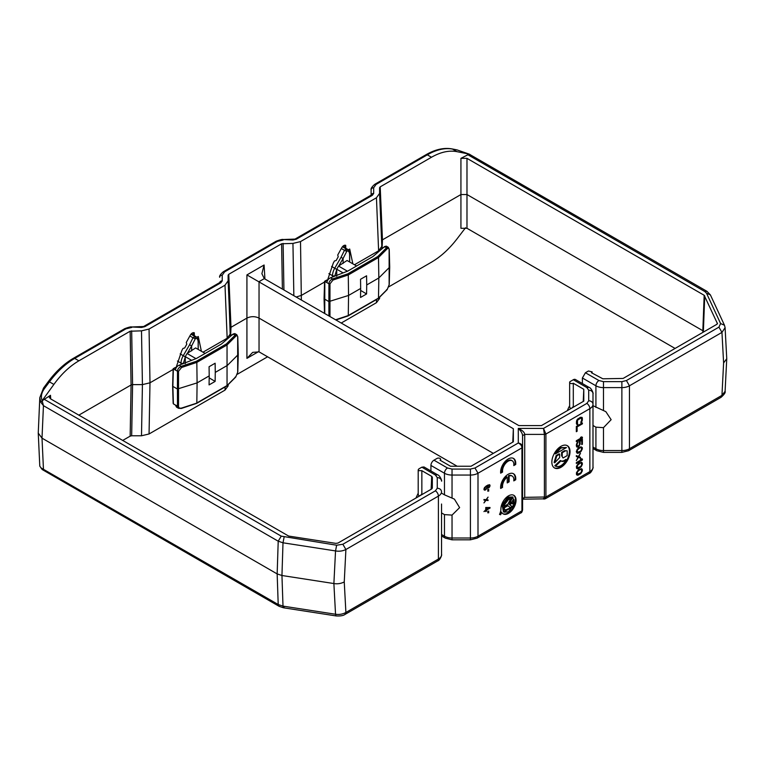 <?xml version="1.0" encoding="UTF-8"?>
<svg xmlns="http://www.w3.org/2000/svg" width="765" height="765" viewBox="0 0 765 765"><rect width="100%" height="100%" fill="white"/><g stroke="black" fill="none" stroke-linecap="round" stroke-linejoin="round"><path stroke-width="1.15" d="M571.388 408.3L570.279 408.319L569.648 406.846L569.648 382.366A2.142 1.234 180 0 1 570.279 381.486L573.301 379.736A4.284 2.477 120 0 1 575.443 379.526L588.973 387.339L586.832 387.549L588.706 390.169A4.284 3.5 -0 0 1 592.99 393.669L592.99 404.283L592.99 393.669C593.678 394.138 591.651 387.989 588.973 387.339M264.288 278.623L258.828 281.778L246.923 274.912L264.088 265.006L261.888 273.698L264.288 278.623L518.813 425.579L541.467 425.579L583.781 401.147L583.781 389.289L573.301 383.236A2.142 1.234 180 0 1 570.279 383.236A2.142 1.234 180 0 1 569.648 382.366M560.946 446.339A12.852 7.421 -60 0 1 567.372 445.699A12.852 7.421 -60 0 1 569.342 455.997A12.852 7.421 -60 0 1 560.946 467.319A12.852 7.421 -60 0 1 554.52 467.96A12.852 7.421 -60 0 1 552.55 457.661A12.852 7.421 -60 0 1 560.946 446.339M554.223 467.769A12.852 7.421 120 0 0 560.343 466.975A12.852 7.421 120 0 0 568.653 455.921A12.852 7.421 120 0 0 567.066 445.536M500.673 488.462A10.71 6.187 -60 0 1 508.18 474.281A10.71 6.187 -60 0 1 513.535 473.755A10.71 6.187 -60 0 1 515.696 479.779L513.784 480.889A8.033 4.638 120 0 0 512.196 476.069A8.033 4.638 120 0 0 509.127 476.012L509.127 481.826L507.233 482.916L507.233 477.111A8.033 4.638 120 0 0 502.586 487.353L500.673 488.462M500.673 473.153A10.71 6.187 -60 0 1 508.18 458.981A10.71 6.187 -60 0 1 513.535 458.445A10.71 6.187 -60 0 1 515.696 464.479L513.784 465.589A8.033 4.638 120 0 0 512.196 460.769A8.033 4.638 120 0 0 508.18 461.171A8.033 4.638 120 0 0 502.586 472.053L500.673 473.153M512.196 460.769L511.594 460.415A8.033 4.638 120 0 0 507.577 460.817A8.033 4.638 120 0 0 501.974 471.699L502.586 472.053M508.486 495.863A10.71 6.187 -60 0 1 513.841 495.328A10.71 6.187 -60 0 1 515.476 503.915A10.71 6.187 -60 0 1 508.486 513.353A10.71 6.187 -60 0 1 503.131 513.879A10.71 6.187 -60 0 1 501.62 512.263A11.571 6.684 -60 0 1 500.626 514.778L499.526 514.443A9.61 5.546 120 0 0 500.912 508.983A10.71 6.187 -60 0 1 508.486 495.863M502.835 513.688A10.71 6.187 120 0 0 507.874 512.999A10.71 6.187 120 0 0 514.788 503.839A10.71 6.187 120 0 0 513.525 495.175M555.438 453.903L554.835 453.549L560.343 447.668L566.454 447.544L560.946 448.013L555.438 453.903L566.454 447.544M504.087 512.215L503.485 511.861L502.108 504.948L507.874 497.087L512.875 497.001L514.223 504.039L508.486 511.775L504.087 512.215L502.748 505.177L508.486 497.441L512.875 497.001M419.937 495.739L418.818 495.758L418.197 494.286L418.197 469.806L418.818 468.926L421.85 467.186L423.992 466.966L437.513 474.778L435.371 474.989L437.255 477.609A4.284 3.5 -0 0 1 441.539 481.109C442.227 481.587 440.2 475.428 437.513 474.778M431.135 489.275L431.699 476.366L421.85 470.676L418.818 470.676L418.197 469.806M503.303 504.709L508.486 497.958L512.56 497.556L509.719 503.112L512.646 501.419L512.646 500.425L514.013 499.641L514.013 503.188L512.646 503.982L512.646 502.988L509.719 504.68L512.56 506.956L504.412 511.651L503.303 510.485L504.527 509.098L505.378 509.987L510.599 507.836L507.941 505.713L504.317 507.797L504.317 508.792L502.959 509.576L502.959 506.019L504.317 505.235L504.317 506.229L507.941 504.135L510.599 498.943L508.486 499.535L504.527 504.69L503.303 504.709M510.599 498.943L507.874 499.182L503.925 504.336L504.527 504.69M493.339 453.368L259.039 318.097L259.039 351.852L457.154 466.239M259.039 351.852L252.689 352.378L246.923 358.364L246.923 318.097L231.001 327.286L230.638 335.548M237.351 374.257L267.597 356.796M592.99 456.629L592.99 467.243C593.678 466.774 591.651 472.923 588.973 473.573L545.206 498.847L545.914 496.992L524.714 497.346L522.572 499.134M543.513 498.378C544.078 499.679 544.364 499.344 544.403 497.346L544.403 434.396L543.513 428.419L545.914 434.032L545.914 496.992L589.853 471.613L588.973 473.573M522.572 509.949L521.94 510.829L521.94 447.869C521.835 445.766 520.611 444.14 518.288 442.983L518.288 428.419C520.994 431.039 522.428 433.449 522.572 435.629L522.572 509.949C522.093 511.957 521.529 512.933 520.869 512.894L521.94 510.829L478.001 536.198A4.284 2.477 -120 0 1 477.111 538.158L470.427 539.822L452.039 539.822L452.039 538.005L470.427 538.005L470.427 539.038M258.828 281.778L513.353 428.725L513.353 441.807L471.039 466.239L450.499 466.239L440.028 460.186A2.142 1.234 180 0 0 440.65 459.316A2.142 1.234 180 0 0 439.33 458.168A2.142 1.234 180 0 0 436.997 458.436L433.965 460.186A4.284 2.477 120 0 0 430.934 465.436L444.465 473.239L444.465 494.831L454.391 499.115L459.622 507.616L452.039 515.094L444.465 514.615L441.539 512.923M282.39 289.074L281.606 243.777L228.754 274.291L231.001 327.286L230.37 328.137M246.923 274.912L246.923 318.097C250.958 316.203 255.003 316.203 259.039 318.097L259.039 281.893M388.802 286.818L431.479 262.175C440.669 256.801 449.179 249.036 457.021 238.881L465.541 227.75M341.209 323.04L376.447 302.691L379.574 298.474L379.631 297.174L379.583 298.321M173.11 369.457L149.988 382.806L142.424 384.613L132.594 384.613L131.666 435.782L141.496 435.782L149.06 433.975L224.996 390.131L228.123 385.923L228.18 384.613L228.123 385.761M131.666 435.782L130.155 436.146L131.083 384.977L78.814 415.156M122.658 440.468L130.155 436.146M573.922 406.837L573.301 406.483L571.924 407.994M569.648 405.785A19.278 11.131 120 0 0 567.391 410.614M583.781 389.289L583.246 401.453M522.572 435.629L524.714 434.396C524.494 432.254 522.352 430.265 518.288 428.419L543.513 428.419L586.832 403.413L588.706 400.793A4.284 3.5 180 0 1 592.99 404.283L592.99 467.243A10.71 6.187 0 0 1 589.853 471.613L589.853 408.663L545.914 434.032A2.142 1.234 180 0 1 544.403 434.396L524.714 434.396L524.714 497.346L522.572 498.589M578.139 470.159L581.486 468.668L582.261 469.385L582.261 471.135L580.587 473.707L577.24 475.199L576.466 474.482L576.466 472.732L578.139 470.159M578.139 463.753L581.486 462.251L582.261 462.968L582.261 464.718L580.587 467.291L577.24 468.792L576.466 468.065L576.466 466.325L578.139 463.753M582.394 459.985L576.332 463.485L576.332 462.605L581.362 459.708L580.463 459.354L581.486 458.751L582.394 459.105L582.394 459.985L581.783 458.876M576.332 455.615L578.397 456.456L580.463 453.234L578.78 456.676L580.463 457.307L580.463 458.187L578.397 457.336L576.332 460.568L578.005 457.116L576.332 456.485L576.332 455.615M578.78 453.033L577.24 453.339L576.332 451.819L577.24 449.256L578.78 447.783L580.97 446.808L582.261 447.525L581.486 450.881L578.78 453.033L578.177 452.679L579.947 452.364M579.554 443.107L579.038 441.223L582.394 439.292L582.394 444.245L581.744 444.618L581.744 440.391L579.688 441.577L580.205 443.614L579.172 446.1L576.848 447.009L576.332 445.842L576.848 443.212L577.881 441.893L576.982 444.599L577.747 446.339L579.172 445.23L579.554 443.107M582.394 438.125L576.332 441.615L576.332 440.745L581.362 437.848L580.463 437.494L581.486 436.892L582.394 437.245L582.394 438.125L581.783 437.006M576.332 431.709L576.332 426.459L582.394 422.969L582.394 423.839L577.106 426.889L577.106 431.259L576.332 431.709M577.499 423.609L577.881 424.403L577.24 424.632L576.332 423.255L577.24 419.526L580.329 417.308L582.002 417.355L582.394 419.755L581.486 422.175L580.845 422.691L581.62 420.205L581.486 418.388L580.845 418.025L577.499 420.253L577.499 423.609L576.628 422.969L577.24 423.322M488.72 512.263L487.812 512.885L488.72 512.263M488.72 511.058L487.812 511.68L488.72 511.058M485.756 507.53L490.002 507.491L490.002 508.094L486.521 510.102L486.521 511.116L485.756 511.556L485.756 510.551L483.949 511.594L485.756 509.949L485.756 507.53M486.014 499.717L488.07 497.116L486.397 499.794L488.07 499.937L488.07 500.54L486.014 500.32L483.949 502.921L485.622 500.243L483.949 500.1L483.949 499.497L486.014 499.717M488.72 490.585L487.812 491.206L488.72 490.585M488.72 489.38L487.812 490.002L488.72 489.38M487.295 488.481L484.465 490.126L483.949 489.409L484.465 487.601L486.521 485.804L489.485 484.694L490.002 485.412L489.485 487.114L488.586 488.041L489.361 485.679L487.429 485.785L487.812 487.181L486.913 488.261M513.353 428.725L512.789 442.132M573.301 383.236L573.301 406.483M433.965 460.186L447.487 467.998A4.284 2.477 120 0 0 444.465 473.239A10.71 6.187 180 0 0 452.039 475.055L452.039 469.079L470.427 469.079L470.427 475.055A10.71 6.187 180 0 0 478.001 473.239L474.969 467.998L518.288 442.983C521.013 443.585 522.447 444.924 522.572 446.999A2.142 1.234 180 0 1 521.94 447.869L478.001 473.239L478.001 536.198A10.71 6.187 0 0 1 470.427 538.005L470.427 475.055L452.039 475.055L452.039 497.967M53.875 384.422L42.171 400.65L43.442 405.66L40.832 402.314L42.171 400.65C40.641 396.748 41.434 392.684 44.552 388.457L49.438 381.859L53.875 384.422C61.363 374.066 69.701 366.196 78.881 360.822L130.155 331.216L141.496 330.853L149.06 329.046L224.996 285.202L228.123 280.832L228.123 275.161L228.754 274.291M281.606 243.777L292.947 243.413L300.511 241.597L376.447 197.762L379.583 193.392L379.583 187.721L380.205 186.851L431.479 157.246C440.669 152.015 449.179 150.16 457.021 151.671L452.584 149.108A64.26 37.102 120 0 0 427.31 154.836L431.479 157.246M726.75 358.718L725.096 391.298L721.959 395.352L723.604 362.916L726.75 358.718L725.096 327.669L724.484 325.249L720.601 323.557L706.525 293.224L704.861 291.561L707.003 291.35L469.165 154.128L460.932 158.345L460.932 194.54L466.985 194.54L466.985 228.295L460.932 228.295L460.932 194.54L382.452 239.847L382.07 248.74M381.821 240.688L381.716 249.036M379.583 193.392L381.821 246.397L378.685 250.767L354.453 264.757M324.57 282.017L301.448 295.367L296.16 297.03M228.123 275.161L230.255 336.476M228.123 280.832L230.37 333.836L227.234 338.207L203.002 352.196M576.743 474.855L577.747 475.199M577.145 474.845L578.139 475.122M577.537 474.769L578.78 474.893M578.177 474.539L579.947 474.224M580.042 473.392L580.587 473.707M580.482 473.057L580.97 473.334M580.979 472.454L581.486 472.741M581.706 470.81L582.261 471.135M581.716 470.379L581.783 469.834L582.394 470.188M581.783 469.834L581.658 469.031L582.261 469.385M576.743 468.438L577.747 468.782M577.145 468.429L578.139 468.706M577.537 468.352L578.78 468.476M578.177 468.132L579.947 467.807M580.042 466.975L580.587 467.291M580.482 466.64L580.97 466.927M580.979 466.038L581.486 466.334M581.706 464.403L582.261 464.718M581.716 463.963L581.783 463.418L582.394 463.772M581.783 463.418L581.658 462.624L582.261 462.968M576.332 462.777L581.783 459.631M580.578 459.287L581.362 459.708M576.332 456.361L578.005 457.116M577.785 456.992L578.397 457.336M577.795 456.982L580.463 458.187M579.851 457.833L579.851 457.078M577.537 452.909L578.177 452.679M580.042 451.532L580.587 451.847M580.482 451.197L580.97 451.474M580.979 450.595L581.486 450.881M581.706 448.95L582.261 449.275M581.716 448.52L581.783 447.974L582.394 448.328M581.783 447.974L581.658 447.171L582.261 447.525M576.504 445.632L576.37 445.125L576.982 445.479M576.447 444.293L576.982 444.599M577.374 442.476L577.881 442.763M576.667 446.77L577.365 447.143M576.762 446.798L578.005 447.066M577.403 446.712L578.522 446.77M578.694 445.832L579.172 446.1M579.535 444.102L580.071 444.417M579.554 443.509L580.205 443.614M579.593 443.26L579.593 442.39L580.205 442.744M579.593 442.39L579.468 441.74L580.071 442.084M579.468 441.74L579.076 441.233L579.688 441.577M579.076 441.233L581.142 440.038L581.744 440.391M581.744 443.92L582.394 444.245M581.783 443.891L581.783 439.636M576.332 440.917L581.783 437.771M580.578 437.427L581.362 437.848M576.332 431.011L577.106 431.259M576.504 430.915L576.504 426.545L577.106 426.889M576.504 426.545L581.783 423.494L582.394 423.839M577.881 424.403L577.279 423.485M576.628 422.969L576.504 422.462L577.106 422.816M576.504 422.462L576.504 421.152L577.106 421.496M576.686 420.521L577.24 420.846M576.982 419.966L577.499 420.253M577.326 419.421L577.881 419.736M577.613 419.105L578.397 419.297M577.795 418.952L579.727 417.833L580.329 418.178M579.727 417.833L580.845 418.025M580.243 417.68L581.228 418.101M580.845 421.859L581.486 422.175M581.438 420.97L582.002 421.295M581.563 420.473L582.261 420.559M581.658 420.215L581.783 419.411L582.394 419.755M581.783 419.411L581.783 418.101L582.394 418.445M581.783 418.101L581.658 417.441L582.261 417.795M576.705 424.326L577.24 424.632M576.676 424.269L577.279 424.059M515.696 479.779L515.094 479.435A10.71 6.187 120 0 0 513.229 473.592M500.616 487.783L502.586 487.353M507.233 477.111L506.631 476.758A8.033 4.638 120 0 0 501.974 486.999M507.233 482.218L509.127 481.826M508.524 481.472L508.524 475.667L509.127 476.012M512.196 476.069L511.594 475.725A8.033 4.638 120 0 0 508.524 475.667M513.851 480.143L515.094 479.435M515.696 464.479L515.094 464.126A10.71 6.187 120 0 0 513.229 458.292M500.616 472.483L501.974 471.699M513.851 464.843L515.094 464.126M487.812 512.464L488.72 512.77M487.812 511.25L488.72 511.565M485.23 510.245L485.756 510.551M485.756 510.857L486.521 511.116M485.918 510.762L485.918 509.758L486.521 510.102M485.918 509.758L486.444 509.452M488.892 508.036L490.002 508.094M483.949 499.803L485.622 500.243M485.326 500.071L486.014 500.32M485.402 499.966L488.07 500.54M487.812 490.786L488.72 491.092M487.812 489.571L488.72 489.887M487.171 487.458L487.688 487.754M487.171 486.999L487.812 487.181M487.209 486.827L487.209 486.32L487.812 486.674M487.209 486.32L487.688 486.244M487.707 485.153L488.204 485.44M488.032 485L488.586 485.316M488.118 484.962L488.978 485.297M489.361 486.091L489.877 486.387M489.351 485.67L490.002 485.813M489.399 485.459L490.002 485.412M489.39 484.694L489.877 484.981M484.054 489.772L484.981 490.126M484.369 489.772L485.622 489.954M501.62 512.263L501.008 511.909A11.571 6.684 120 0 1 500.023 514.424L500.626 514.778M441.539 493.138L444.465 494.831M430.934 470.982L430.934 465.436M456.954 149.873L452.067 148.917A2.572 2.056 101.1 0 1 452.584 149.108L456.954 149.873L469.241 154.128L457.021 151.671M327.477 280.334L333.291 263.093L334.458 260.961L336.17 260.521L338.235 256.763L337.719 255.041L341.659 247.898C342.921 245.804 344.269 244.943 345.713 245.316L345.799 248.29L347.511 249.256L346.21 248.95L347.061 251.016C348.84 250.777 349.691 252.335 349.605 255.682L349.605 261.955M348.266 249.868L349.71 249.036L352.856 263.829M176.027 367.774L181.84 350.533L183.007 348.4L184.709 347.96L186.784 344.202L186.268 342.481L190.208 335.338C191.46 333.244 192.818 332.393 194.262 332.756L194.348 335.73L196.05 336.696L194.759 336.39L195.611 338.455C197.389 338.216 198.24 339.775 198.154 343.131L198.154 349.395M196.815 337.308L198.259 336.476L201.396 351.269M42.228 400.688L50.49 395.304L50.71 398.928M374.783 184.298C371.886 186.803 370.662 188.649 371.111 189.844L371.111 195.152L371.111 189.844A2.572 2.094 0 0 1 373.683 187.75L376.064 184.422A2.572 1.482 -120 0 0 374.783 184.298L426.029 154.712A2.572 1.482 60 0 1 427.31 154.836L376.064 184.422M466.985 228.295L675.074 348.438M379.583 187.721L381.821 240.726L382.452 239.847L380.205 186.851M343.858 247.152L343.265 245.957M192.407 334.592L191.814 333.397M130.155 331.216L131.083 384.977L132.594 384.613L131.666 330.853M559.674 454.209L559.674 457.566L554.711 462.806L554.109 462.452L556.165 455.538L559.072 453.855L559.674 454.209L556.767 455.883L556.165 455.538M560.343 460.52C561.835 461.553 563.671 461.18 565.842 459.411L566.454 459.755C562.782 465.455 559.11 467.578 555.438 466.115L554.835 465.761L560.343 460.52L560.946 460.874L555.553 466.181L554.835 465.761M561.615 452.383L564.522 450.709L567.181 450.853L567.181 455.605L563.069 457.977L561.615 455.749L561.615 452.383L562.218 452.737L562.218 456.093M563.069 457.977L561.615 455.749M578.656 469.748L579.985 469.127L581.362 469.614L579.21 469.433M579.813 469.777L577.365 471.919L577.365 474.252L576.408 473.143M578.656 463.332L579.985 462.72L581.362 463.198L579.21 463.016M579.813 463.37L577.365 465.512L577.365 467.836L576.408 466.726M578.656 447.888L579.985 447.267L581.362 447.755L579.21 447.573M579.813 447.917L577.365 450.059L577.365 452.392L576.408 451.283M486.521 507.788L486.521 509.5L485.918 509.146L485.918 507.434L488.978 508.084L485.918 507.434M484.981 489.524L486.779 488.481L487.037 486.722L484.981 487.601L484.981 489.524L483.987 488.73M485.985 486.177L486.779 486.559M460.932 158.345L466.985 158.345L704.173 295.28L717.455 323.652M717.36 323.872L717.398 323.126L716.843 324.322L623.121 378.436L602.839 378.79L591.479 372.746L592.11 371.867L588.448 370.996L585.426 372.746L598.947 380.549A4.284 2.477 120 0 0 595.916 385.799L582.394 377.996L585.426 372.746M345.799 248.29L342.682 246.473M344.91 245.202L344.91 247.774M194.348 335.73L191.231 333.913M193.459 332.651L193.459 335.213M431.699 476.366L432.33 477.236L432.33 488.08L431.699 488.95L337.987 543.054L335.911 543.38L288.644 536.064L50.49 398.804L49.237 397.14L50.49 395.304M702.901 332.373L702.834 330.709L466.985 194.54L466.985 158.345M703.695 331.914L703.389 331.264L703.418 332.077M42.171 469.423L39.79 466.143L38.25 433.105L42.008 438.154L43.442 405.66L278.211 541.199L283.002 542.796L335.539 550.924C339.191 551.565 342.644 551.087 345.895 549.509L342.863 544.259L336.648 545.225L335.539 550.924L333.884 583.542L281.95 575.51L277.159 573.913L42.008 438.154L43.442 468.983L42.171 469.423M441.539 504.02L441.539 554.682C442.227 554.214 440.2 560.363 437.513 561.022A4.284 2.477 60 0 0 438.402 559.062L345.895 612.469C342.634 614.219 339.191 614.811 335.539 614.247L335.998 615.911L283.452 607.783L279.091 606.301L278.211 604.522L283.002 606.119C283.098 607.946 283.461 608.261 284.111 607.056M40.832 402.314L39.799 397.685L38.25 433.105M40.832 467.798L278.211 604.522L277.159 573.913L278.211 541.199L281.233 536.141L336.648 545.225M554.711 462.806L556.767 455.883M566.454 459.755C564.274 461.534 562.438 461.897 560.946 460.874L561.271 461.094M564.522 450.709L567.181 450.853M565.125 451.054L562.218 452.737M579.985 469.127L580.587 469.481M578.914 470.303L578.359 469.978M576.982 473.305L576.428 472.99M577.106 473.965L576.504 473.611M577.365 474.252L580.587 472.971L581.62 471.364L581.362 469.614M579.985 462.72L580.587 463.064M578.914 463.886L578.359 463.571M576.982 466.899L576.428 466.583M577.106 467.549L576.504 467.205M577.365 467.836L580.587 466.564L581.62 464.948L581.362 463.198M579.985 447.267L580.587 447.621M578.914 448.443L578.359 448.118M576.982 451.446L576.428 451.13M577.106 452.105L576.504 451.752M577.365 452.392L580.587 451.111L581.62 449.495L581.362 447.755M486.521 509.5L488.978 508.084M486.521 486.511L485.966 486.186M484.589 489.141L483.987 488.787M484.723 489.37L484.111 489.017M469.165 154.128L469.194 154.999L469.165 154.128L457.47 150.064M331.599 266.43L334.716 268.238L341.027 257.298L343.093 258.493L346.765 251.35L344.451 250.337L346.21 248.95L342.424 246.76M356.586 265.991L347.061 260.492L338.541 266.057L336.724 269.213L336.734 276.213M180.148 353.87L183.256 355.677L189.577 344.738L191.642 345.933L195.305 338.79L193 337.776L194.759 336.39L190.963 334.2M205.135 353.43L195.611 347.932L187.081 353.497L185.264 356.653L185.283 363.652M421.85 470.676L421.85 493.922L422.471 494.276M704.173 295.28L702.834 330.709L703.389 331.264L704.728 295.835M592.99 405.699L605.851 411.666L611.139 419.689L603.489 427.654L595.916 427.176L592.99 425.483M421.85 493.922L420.473 495.433M418.197 493.224L415.94 498.053M582.394 377.996L582.394 383.542M725.096 327.669L721.959 332.393L629.452 385.799L626.42 380.549L621.878 381.639L621.878 387.606L603.489 387.606L603.489 381.639L598.947 380.549M284.111 537.097L283.002 542.796L281.95 575.51L283.002 606.119L335.539 614.247L333.884 583.542C337.518 584.144 340.98 583.609 344.25 581.935L345.895 612.469L345.005 614.429C343.332 615.682 340.329 616.179 335.998 615.911M509.719 503.112L509.108 502.758L511.909 497.288M503.427 504.345L503.925 504.336M503.714 505.589L504.317 506.229M502.959 508.878L504.317 508.792M503.714 508.438L503.714 507.453L504.317 507.797M503.714 507.453L507.329 505.359L507.941 505.713M504.345 509.308L505.378 509.987M504.125 511.46L511.948 506.602L512.56 506.956M511.948 506.602L509.719 504.68M509.108 504.336L512.043 502.643L512.646 502.988M512.646 503.284L514.013 503.188M513.401 502.844L513.401 499.985M347.759 315.84L348.285 315.543L347.759 315.84L348.285 315.543L348.544 295.453L328.883 301.582L328.94 283.758L329.973 283.844L333.005 280.038L332.574 278.929C330.251 280.076 329.046 281.683 328.94 283.758L326.904 282.629C327.162 280.43 328.386 278.814 330.576 277.772L347.817 271.059L372.938 256.552L384.566 246.598L386.277 246.139L388.266 247.286L386.574 247.755L384.566 246.598M238.011 354.042L238.144 354.644L238.011 354.042L238.144 354.644L227.387 365.402L215.271 372.392L215.128 381.41L209.075 384.9L209.208 375.892L197.093 382.892L177.423 389.022L177.49 371.207L178.522 371.283L181.554 367.487L181.123 366.368C178.8 367.516 177.585 369.132 177.49 371.207L175.443 370.078C175.711 367.869 176.935 366.253 179.115 365.211L196.366 358.498L221.487 343.992L233.115 334.037L234.826 333.578L236.815 334.726L235.113 335.194L233.115 334.037M196.634 403.375L181.391 408.453L178.532 408.29L176.543 407.143L175.443 405.077L178.522 406.378C178.723 407.974 179.737 408.548 181.554 408.08L178.532 408.29L177.49 406.301L177.423 389.022L172.861 386.382L172.861 385.684L173.387 403.872L175.443 405.077M338.541 266.057L347.444 271.202M343.103 272.895L336.724 269.213M187.081 353.497L195.983 358.642M191.642 360.334L185.264 356.653M389.462 266.603L389.595 267.205L389.462 266.603L389.595 267.205L378.838 277.963L378.493 298.101L348.285 315.543L335.577 319.78M179.115 365.211L181.123 366.368L196.299 361.31L226.354 343.954L227.042 344.948L227.042 385.55L196.299 403.279L181.554 408.08M377.805 256.514L378.493 257.509L378.838 277.963L366.722 284.953L366.578 293.961L360.535 297.461L360.669 288.453L348.544 295.453L348.285 274.951L378.493 257.509L387.31 248.692L386.574 247.755L377.805 256.514L347.759 273.87L348.285 274.951L333.005 280.038M327.697 280.22L326.129 280.688M326.904 282.629L324.819 281.444L324.752 313.535M196.299 361.31L196.825 362.39L197.093 382.892L196.825 402.983M176.246 367.659L174.678 368.128M175.443 370.078L173.368 368.883L172.861 386.382M389.069 249.141A0.861 0.497 178.5 0 1 389.127 249.686L389.127 284.79L387.31 289.285L378.493 298.101M237.619 336.581A0.861 0.497 178.5 0 1 237.676 337.126L237.676 372.23L235.859 376.724L227.042 385.55M230.676 335.816L231.766 335.185M173.368 402.486L173.387 403.872M382.395 248.223L383.217 247.745M383.686 247.458L384.891 246.779L383.686 247.458M389.127 249.686C389.146 248.233 388.534 247.898 387.31 248.692M360.669 288.453L360.535 279.282L366.578 275.792L366.722 284.953M232.235 334.898L233.44 334.228L232.235 334.898M237.676 337.126C237.686 335.672 237.083 335.338 235.859 336.131L235.113 335.194L226.354 343.954M209.208 375.892L209.075 366.722L215.128 363.232L215.271 372.392M360.631 290.423L366.578 293.961M209.18 377.862L215.128 381.41M328.931 315.945L328.883 301.582L324.312 298.943M264.088 265.006L264.929 278.995M258.608 351.623L246.923 358.364M441.539 534.515L444.465 536.198A4.284 2.477 120 0 0 445.345 538.158L441.539 535.959M452.039 469.079L447.487 467.998M474.969 467.998L470.427 469.079M588.706 400.793L588.706 390.169M586.832 387.549L573.301 379.736M452.039 515.094L452.039 538.005A10.71 6.187 0 0 1 444.465 536.198L444.465 514.615M586.832 403.413A4.284 2.477 60 0 1 589.853 408.663A10.71 6.187 180 0 0 592.99 404.283M373.683 187.75L373.683 193.421L372.306 195.343L296.323 239.206L292.985 240.009L283.165 239.531L295.032 239.082A2.572 1.482 -120 0 1 296.323 239.206M277.408 241.386L224.614 271.862A2.572 1.482 -120 0 0 223.332 271.738L276.127 241.252A2.572 1.482 60 0 1 277.408 241.386L283.165 240.009M223.332 271.738C220.425 274.243 219.201 276.089 219.66 277.284A2.572 2.094 0 0 1 222.233 275.19L224.614 271.862M222.233 275.19L222.233 280.86L220.856 282.782L144.862 326.655L141.535 327.449L131.714 326.98L143.581 326.521A2.572 1.482 -120 0 1 144.862 326.655M125.957 328.826L74.712 358.412A2.572 1.482 -120 0 0 73.421 358.288L124.666 328.701A2.572 1.482 60 0 1 125.957 328.826L131.714 327.449M78.881 360.822L74.712 358.412A64.26 37.102 120 0 0 49.438 381.859L48.386 381.496L43.5 388.094L39.799 397.685M283.117 243.413L283.93 289.964M381.811 246.703L381.706 249.046M376.447 197.762L378.646 251.656M376.581 299.488L376.447 302.691M300.511 241.597L301.362 300.033M230.361 334.142L230.255 336.485M224.996 285.202L227.195 339.105M225.13 386.927L224.996 390.131M149.06 329.046L149.988 382.806L149.06 433.975M141.496 330.853L142.424 384.613L141.496 435.782M292.947 243.413L293.846 295.692M220.856 282.782A2.572 1.482 -120 0 0 219.565 282.658L143.581 326.521M222.233 280.86A2.572 2.094 180 0 0 219.698 282.591M292.985 240.009L292.985 239.531M372.306 195.343A2.572 1.482 -120 0 0 371.015 195.209L295.032 239.082M373.683 193.421A2.572 2.094 180 0 0 371.149 195.152M603.489 381.639L621.878 381.639M626.42 380.549L718.928 327.143L721.959 332.393L723.604 362.916M720.601 323.557L718.928 327.143M704.861 291.561L467.52 154.54M341.027 257.298L344.451 250.337L341.314 248.529M189.577 344.738L193 337.776L189.854 335.969M43.892 399.11L281.233 536.141M342.863 544.259L435.371 490.853A4.284 2.477 60 0 1 438.402 496.102L345.895 549.509L344.25 581.935M441.539 554.682A10.71 6.187 0 0 1 438.402 559.062L438.402 496.102A10.71 6.187 180 0 0 441.539 491.723C441.281 489.61 439.856 488.443 437.255 488.233L435.371 490.853M437.255 488.233L437.255 477.609M435.371 474.989L421.85 467.186M721.959 395.352L721.07 397.312L628.562 450.719L629.452 448.759L721.959 395.352M628.562 450.719L621.878 452.383L621.878 450.566L603.489 450.566L603.489 452.383L596.805 450.719L592.99 448.52M592.99 447.076L595.916 448.759A4.284 2.477 120 0 0 596.805 450.719M43.748 388.572L44.552 388.457M706.525 293.224L710.408 294.917L707.003 291.35M338.799 265.924L343.093 258.493L343.093 263.447M336.734 269.404L334.716 268.238A10.71 6.187 -60 0 0 332.498 275.696A1.712 0.985 0 0 0 334.917 275.696L336.734 269.51M328.893 273.621L332.498 275.696L332.498 277.026M187.349 353.363L191.642 345.933L191.642 350.886M185.283 356.834L183.256 355.677A10.71 6.187 -60 0 0 181.037 363.136A1.712 0.985 0 0 0 183.466 363.136L185.283 356.949M177.442 361.061L181.037 363.136L181.037 364.465M432.33 477.236L431.814 488.873M629.452 385.799L629.452 448.759A10.71 6.187 0 0 1 621.878 450.566L621.878 387.606A10.71 6.187 180 0 0 629.452 385.799M595.916 407.382L595.916 385.799A10.71 6.187 180 0 0 603.489 387.606L603.489 410.518M603.489 427.654L603.489 450.566A10.71 6.187 0 0 1 595.916 448.759L595.916 427.176M347.759 273.87L332.574 278.929L330.576 277.772M386.574 289.725L387.31 289.285M235.113 377.164L235.859 376.724M327.344 280.009L324.838 281.453M181.554 367.487L196.825 362.39L227.042 344.948L235.859 336.131M175.883 367.449L173.387 368.893M329.973 283.844L329.964 316.547M178.522 371.283L178.522 406.378M388.266 247.286L389.242 249.428L389.71 266.947M236.815 334.726L237.791 336.868L238.259 354.386L237.791 371.991L235.725 377.069L226.918 385.885M545.206 498.847L522.572 499.163M520.869 512.894L477.111 538.158M440.65 460.549L440.65 459.316M452.039 539.822L445.345 538.158M621.878 452.383L603.489 452.383M279.091 606.301L42.218 469.547L39.79 466.143M437.513 561.022L345.005 614.429M48.386 381.496C55.931 371.379 64.27 363.643 73.421 358.288M426.029 154.712C435.266 149.395 443.949 147.463 452.067 148.917M724.484 325.249L710.408 294.917M349.672 261.993L349.672 255.414C349.863 252.536 349.146 250.49 347.511 249.256M198.221 349.433L198.221 342.854C198.412 339.976 197.686 337.929 196.05 336.696M124.666 328.701C128.721 327.171 131.073 326.598 131.714 326.98M276.127 241.252C280.181 239.732 282.524 239.158 283.165 239.531M469.241 154.128L470.131 154.597M592.11 373.11L592.11 371.867M725.096 391.298C725.66 392.435 724.321 394.434 721.07 397.312M335.921 319.99L348.085 315.935M389.71 266.966L389.242 284.551L387.176 289.629L378.369 298.436M378.293 298.493L348.123 315.916M226.842 385.943L196.672 403.356M230.428 335.663L230.418 336.351M384.279 246.846L382.118 248.692M326.722 280.067L324.589 281.3L324.064 298.589L324.513 313.392M232.818 334.286L230.428 335.672M175.271 367.516L173.139 368.749L172.613 386.029L173.139 403.346"/></g></svg>
